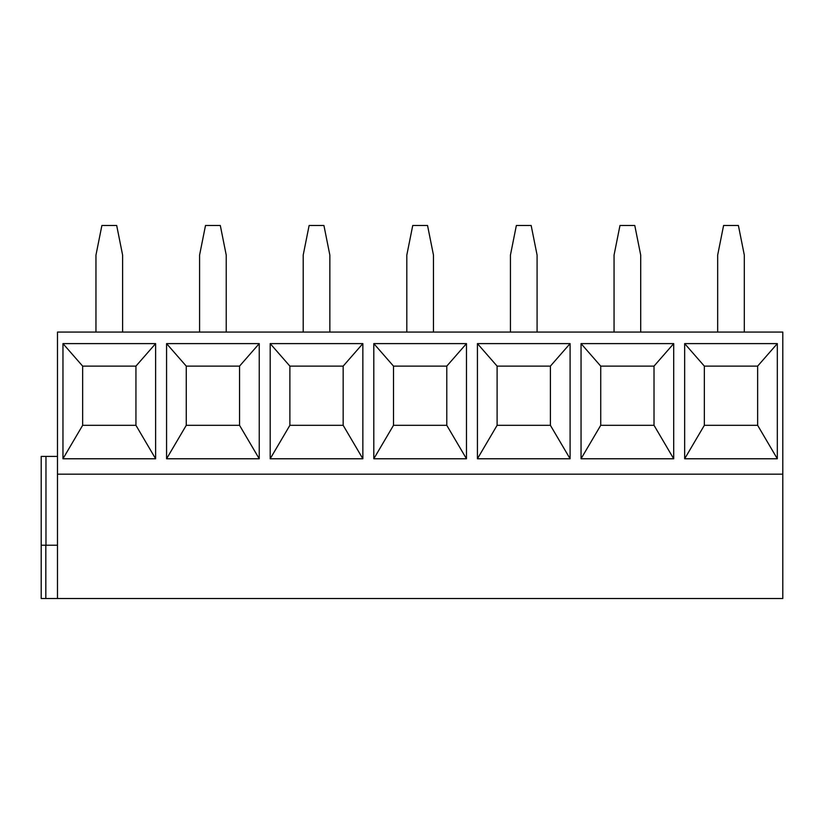 <?xml version="1.0" encoding="UTF-8"?>
<svg xmlns="http://www.w3.org/2000/svg" width="824" height="824" viewBox="0 0 824 824"><rect width="100%" height="100%" fill="white"/><g stroke="black" fill="none" stroke-linecap="round" stroke-linejoin="round"><path stroke-width="1.24" d="M57.484 474.171L782.8 474.171L782.8 332.072L57.484 332.072L57.484 598.512L41.2 598.512L41.2 456.403L57.484 456.403M57.484 545.22L41.2 545.22M57.484 598.512L782.8 598.512L782.8 474.171M777.32 343.608L777.32 458.772L684.662 458.772L684.662 343.608L777.32 343.608L757.637 366.113L757.637 425.318L777.32 458.772M673.702 343.608L673.702 458.772L581.044 458.772L581.044 343.608L673.702 343.608L654.019 366.113L654.019 425.318L673.702 458.772M570.095 343.608L570.095 458.772L477.426 458.772L477.426 343.608L570.095 343.608L550.401 366.113L550.401 425.318L570.095 458.772M466.477 343.608L466.477 458.772L373.808 458.772L373.808 343.608L466.477 343.608L446.783 366.113L446.783 425.318L466.477 458.772M362.859 343.608L362.859 458.772L270.19 458.772L270.19 343.608L362.859 343.608L343.165 366.113L343.165 425.318L362.859 458.772M259.241 343.608L259.241 458.772L166.572 458.772L166.572 343.608L259.241 343.608L239.547 366.113L239.547 425.318L259.241 458.772M155.623 343.608L155.623 458.772L62.964 458.772L62.964 343.608L155.623 343.608L135.939 366.113L135.939 425.318L155.623 458.772M744.309 332.072L744.309 255.09L738.397 225.488L723.585 225.488L717.673 255.09L717.673 332.072M640.701 332.072L640.701 255.09L634.779 225.488L619.978 225.488L614.055 255.09L614.055 332.072M537.083 332.072L537.083 255.09L531.161 225.488L516.36 225.488L510.437 255.09L510.437 332.072M433.465 332.072L433.465 255.09L427.543 225.488L412.742 225.488L406.819 255.09L406.819 332.072M329.847 332.072L329.847 255.09L323.925 225.488L309.124 225.488L303.201 255.09L303.201 332.072M226.229 332.072L226.229 255.09L220.307 225.488L205.506 225.488L199.583 255.09L199.583 332.072M122.611 332.072L122.611 255.09L116.689 225.488L101.888 225.488L95.965 255.09L95.965 332.072M757.637 425.318L704.345 425.318L684.662 458.772M704.345 425.318L704.345 366.113L684.662 343.608M704.345 366.113L757.637 366.113M654.019 425.318L600.727 425.318L600.727 366.113L581.044 343.608M600.727 366.113L654.019 366.113M600.727 425.318L581.044 458.772M550.401 425.318L497.109 425.318L497.109 366.113L477.426 343.608M497.109 366.113L550.401 366.113M497.109 425.318L477.426 458.772M446.783 425.318L393.501 425.318L393.501 366.113L373.808 343.608M393.501 366.113L446.783 366.113M393.501 425.318L373.808 458.772M343.165 425.318L289.883 425.318L289.883 366.113L270.19 343.608M289.883 366.113L343.165 366.113M289.883 425.318L270.19 458.772M239.547 425.318L186.265 425.318L186.265 366.113L166.572 343.608M186.265 366.113L239.547 366.113M186.265 425.318L166.572 458.772M135.939 425.318L82.647 425.318L82.647 366.113L62.964 343.608M82.647 366.113L135.939 366.113M82.647 425.318L62.964 458.772M45.825 598.512L45.825 545.22M45.969 545.22L45.969 456.403"/></g></svg>
